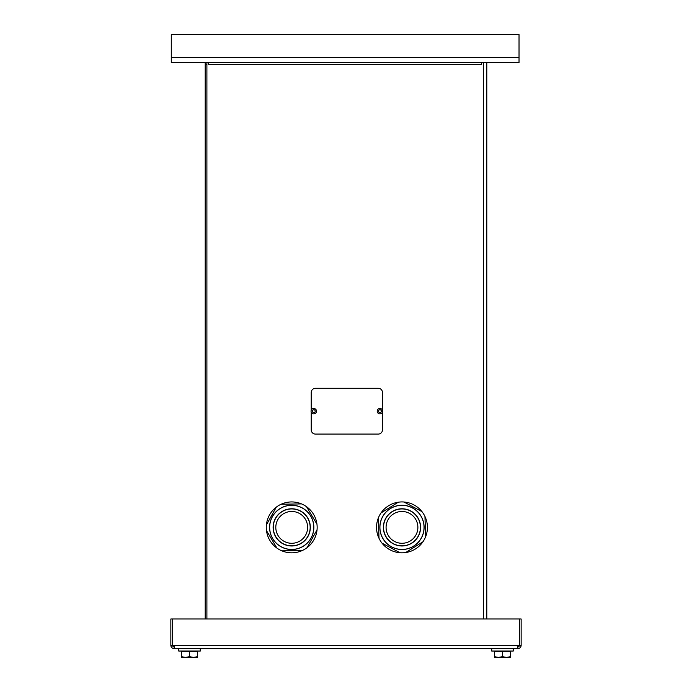 <?xml version="1.0" encoding="UTF-8"?>
<svg xmlns="http://www.w3.org/2000/svg" width="692" height="692" viewBox="0 0 692 692"><rect width="100%" height="100%" fill="white"/><g stroke="black" fill="none" stroke-linecap="round" stroke-linejoin="round"><path stroke-width="1.04" d="M206.899 618.977L206.899 62.591L205.204 62.591L205.204 618.977M519.026 57.497L519.026 62.591L171.279 62.591L171.279 34.6L519.026 34.6L519.026 57.497L171.279 57.497M486.796 62.591L486.796 618.977M481.701 64.287L208.595 64.287L208.595 62.591L481.701 62.591L481.701 64.287M205.204 64.287L206.899 64.287M521.145 645.273L519.45 645.273L519.45 618.977L521.145 618.977L521.145 645.273A3.391 3.391 0 0 1 517.754 648.663L517.754 645.273L519.363 645.273L519.363 618.977L172.637 618.977L172.637 645.273L170.855 645.273L170.855 618.977L172.55 618.977L172.55 645.273A1.695 1.695 0 0 0 174.246 646.968M517.754 648.663L174.246 648.663L174.246 645.273L172.637 645.273M174.246 648.663A3.391 3.391 0 0 1 170.855 645.273M517.754 646.968A1.695 1.695 0 0 0 519.45 645.273M399.967 552.744A25.448 25.448 0 0 1 379.008 538.315L378.334 517.971A25.448 25.448 88.1 0 1 381.015 512.954L398.298 502.202A25.448 25.448 88.1 0 1 403.99 502.011L421.947 511.604A25.448 25.448 88.1 0 1 424.949 516.44L425.623 536.784A25.448 25.448 88.1 0 1 422.942 541.801L405.659 552.553A25.448 25.448 88.1 0 1 399.967 552.744L382.01 543.151A25.448 25.448 88.1 0 1 379.008 538.315A25.448 25.448 0 0 1 398.298 502.202M401.248 505.255A22.135 22.135 0 0 0 383.186 539.068A22.135 22.135 0 0 0 421.497 537.805A22.135 22.135 0 0 0 401.248 505.255M386.395 537.251A18.45 18.45 0 0 1 401.213 508.949A18.45 18.45 0 0 1 418.323 535.937A18.45 18.45 0 0 1 386.395 537.251M388.549 535.893A15.899 15.899 0 0 1 401.317 511.492A15.899 15.899 0 0 1 416.065 534.752A15.899 15.899 0 0 1 388.549 535.893M383.351 539.18A22.049 22.049 0 0 1 401.066 505.342A22.049 22.049 0 0 1 421.514 537.606A22.049 22.049 0 0 1 383.351 539.18M403.99 502.011A25.448 25.448 0 0 1 421.947 511.604M424.949 516.44A25.448 25.448 0 0 1 425.623 536.784M422.942 541.801A25.448 25.448 0 0 1 405.659 552.553M266.394 524.917A25.448 25.448 0 0 1 281.186 504.217L301.539 503.906A25.448 25.448 179.1 0 1 306.513 506.674L316.953 524.147A25.448 25.448 179.1 0 1 317.04 529.838L307.136 547.623A25.448 25.448 179.1 0 1 302.248 550.538L281.895 550.849A25.448 25.448 179.1 0 1 276.921 548.081L266.481 530.608A25.448 25.448 179.1 0 1 266.394 524.917L276.307 507.132A25.448 25.448 179.1 0 1 281.186 504.217A25.448 25.448 0 0 1 316.953 524.147M313.848 527.044A22.135 22.135 0 0 0 280.364 508.378A22.135 22.135 0 0 0 280.943 546.715A22.135 22.135 0 0 0 313.848 527.044M282.12 511.622A18.45 18.45 0 0 1 310.163 526.941A18.45 18.45 0 0 1 282.872 543.566A18.45 18.45 0 0 1 282.12 511.622M283.443 513.793A15.899 15.899 0 0 1 307.62 527.001A15.899 15.899 0 0 1 284.092 541.334A15.899 15.899 0 0 1 283.443 513.793M280.243 508.542A22.049 22.049 0 0 1 313.761 526.863A22.049 22.049 0 0 1 281.142 546.732A22.049 22.049 0 0 1 280.243 508.542M317.04 529.838A25.448 25.448 0 0 1 307.136 547.623M302.248 550.538A25.448 25.448 0 0 1 281.895 550.849M276.921 548.081A25.448 25.448 0 0 1 266.481 530.608M311.227 410.235L311.227 392.52A4.239 4.239 0 0 1 315.465 388.281L378.23 388.281A4.239 4.239 0 0 1 382.468 392.52L382.468 410.235M382.468 412.129L382.468 429.836A4.239 4.239 0 0 1 378.23 434.083L315.465 434.083A4.239 4.239 0 0 1 311.227 429.836L311.227 412.129M311.054 411.178A2.716 2.716 0 0 0 315.128 413.531A2.716 2.716 0 0 0 315.128 408.834A2.716 2.716 0 0 0 311.054 411.178M377.209 411.178A2.716 2.716 0 0 0 381.283 413.531A2.716 2.716 0 0 0 381.283 408.834A2.716 2.716 0 0 0 377.209 411.178M506.509 657.4L510.54 656.682L510.54 657.4L498.456 657.4L502.487 656.682L506.509 657.4M494.425 657.4L494.425 656.682L498.456 657.4L494.425 657.4M502.487 656.682L502.487 651.544L494.425 651.544L494.425 656.682M502.487 651.544L510.54 651.544L510.54 656.682M491.709 648.663L491.709 651.042L513.256 651.042L513.256 648.663M193.544 657.4L197.575 656.682L197.575 657.4L185.491 657.4L189.513 656.682L193.544 657.4M181.46 657.4L181.46 656.682L185.491 657.4L181.46 657.4M189.513 656.682L189.513 651.544L181.46 651.544L181.46 656.682M189.513 651.544L197.575 651.544L197.575 656.682M178.744 648.663L178.744 651.042L200.291 651.042L200.291 648.663M483.405 62.591L483.405 618.977M517.754 645.273L174.246 645.273M386.266 537.338A18.606 18.606 0 0 0 418.461 536.006A18.606 18.606 0 0 0 401.204 508.793A18.606 18.606 0 0 0 386.266 537.338M282.042 511.492A18.606 18.606 0 0 0 282.794 543.704A18.606 18.606 0 0 0 310.319 526.941A18.606 18.606 0 0 0 282.042 511.492M312.326 411.178A1.445 1.445 0 0 1 314.488 409.932A1.445 1.445 0 0 1 314.488 412.432A1.445 1.445 0 0 1 312.326 411.178M378.481 411.178A1.445 1.445 0 0 1 380.643 409.932A1.445 1.445 0 0 1 380.643 412.432A1.445 1.445 0 0 1 378.481 411.178M509.779 651.544L509.779 651.042M495.187 651.544L495.187 651.042M196.813 651.544L196.813 651.042M182.221 651.544L182.221 651.042"/></g></svg>

